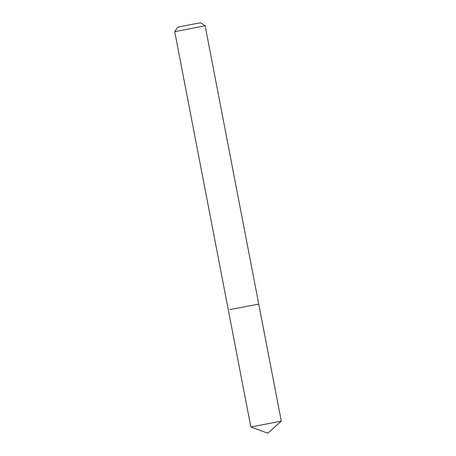<?xml version="1.0" encoding="UTF-8"?>
<svg xmlns="http://www.w3.org/2000/svg" width="456" height="456" viewBox="0 0 456 456"><rect width="100%" height="100%" fill="white"/><g stroke="black" fill="none" stroke-linecap="round" stroke-linejoin="round"><path stroke-width="0.68" d="M174.722 31.658L205.149 25.798L200.725 22.8L191.605 24.413L177.715 27.229L174.722 31.658L250.851 426.993L281.278 421.127L267.826 433.2L250.851 426.993M229.716 309.613L258.746 304.106L229.716 309.613M257.344 304.454L258.746 304.106L281.278 421.127M205.149 25.798L258.746 304.106"/></g></svg>
